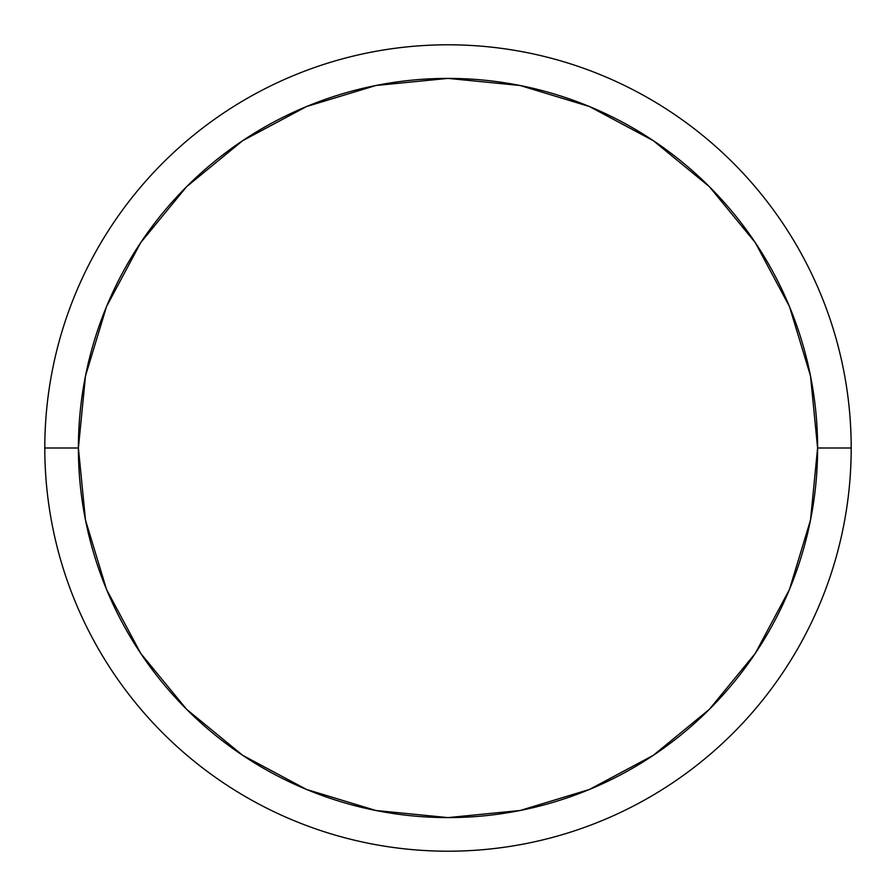 <?xml version="1.0" encoding="UTF-8"?>
<svg xmlns="http://www.w3.org/2000/svg" width="896" height="896" viewBox="0 0 896 896"><rect width="100%" height="100%" fill="white"/><g stroke="black" fill="none" stroke-linecap="round" stroke-linejoin="round"><path stroke-width="1.34" d="M851.2 448L817.6 448A369.6 369.6 0 0 1 448 817.6A369.6 369.6 0 0 1 78.4 448L44.8 448A403.2 403.2 0 0 0 448 851.2A403.2 403.2 0 0 0 851.2 448L817.6 448L810.499 520.106L789.466 589.445L755.306 653.341L709.352 709.352L653.341 755.306L589.445 789.466L520.106 810.499L448 817.6L375.894 810.499L306.555 789.466L242.659 755.306L186.648 709.352L140.694 653.341L106.534 589.445L85.501 520.106L78.4 448L85.501 375.894L106.534 306.555L140.694 242.659L186.648 186.648L242.659 140.694L306.555 106.534L375.894 85.501L448 78.4L520.106 85.501L589.445 106.534L653.341 140.694L709.352 186.648L755.306 242.659L789.466 306.555L810.499 375.894L817.6 448A369.6 369.6 0 0 1 448 817.6A369.6 369.6 0 0 1 78.4 448A369.6 369.6 0 0 1 448 78.4A369.6 369.6 0 0 1 817.6 448L851.2 448A403.2 403.2 0 0 1 448 851.2A403.2 403.2 0 0 1 44.8 448A403.2 403.2 0 0 1 448 44.8A403.2 403.2 0 0 1 851.2 448A403.2 403.2 0 0 0 448 44.8A403.2 403.2 0 0 0 44.8 448A403.2 403.2 0 0 0 448 851.2A403.2 403.2 0 0 0 851.2 448A403.2 403.2 0 0 0 448 44.8A403.2 403.2 0 0 0 44.8 448L78.4 448L44.8 448M140.694 653.341L186.648 709.352M653.341 755.306L709.352 709.352M755.306 242.659L709.352 186.648M242.659 140.694L186.648 186.648M78.4 448A369.6 369.6 0 0 1 448 78.4A369.6 369.6 0 0 1 817.6 448"/></g></svg>
